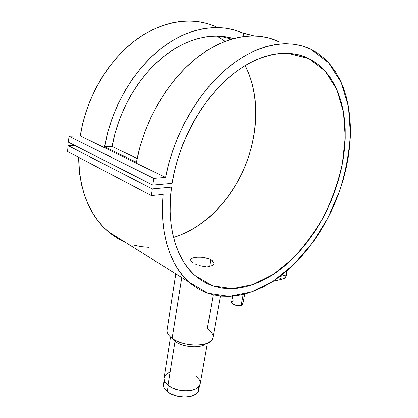 <?xml version="1.0" encoding="UTF-8"?>
<svg xmlns="http://www.w3.org/2000/svg" width="418" height="418" viewBox="0 0 418 418"><rect width="100%" height="100%" fill="white"/><g stroke="black" fill="none" stroke-linecap="round" stroke-linejoin="round"><path stroke-width="0.63" d="M164.143 379.81L163.454 384.189C163.114 386.707 164.379 389.168 167.247 391.567L168.224 385.469L167.247 391.567C176.265 399.535 198.132 398.359 198.728 390.093L199.496 385.736M164.723 381.446L163.516 383.86L163.443 385.777L164.055 387.747L165.335 389.707L167.247 391.567L171.129 394.012L177.64 396.29L184.709 397.1L191.188 396.321L196.047 394.096L197.62 392.549L198.728 390.083M198.759 389.869L198.419 387.094M232.706 296.179L231.593 302.157C230.961 304.179 237.69 306.645 241.102 305.621L243.234 294.444L241.102 305.621L242.79 304.341L244.76 294.058M282.61 279.031L283.535 278.811C285.013 278.2 285.98 276.909 286.44 274.94L279.799 276.481L286.44 274.94L285.551 277.134L283.122 278.942M175.8 273.821L167.085 329.901C166.714 332.723 168.397 335.523 172.132 338.319L175.027 341.37L172.132 338.319L181.773 277.552L172.132 338.319C184.014 347.671 212.49 346.935 212.976 337.582L220.427 296.08M170.523 337.023L164.086 377.835C163.746 380.37 165.042 382.851 167.984 385.281L175.027 341.37L172.002 338.397L174.405 340.9M213.232 294.842L207.302 328.595C215.181 334.656 214.878 339.656 206.387 343.596C197.38 347.055 180.132 344.401 172.132 338.319L175.027 341.37L167.984 385.281L171.96 387.758L176.866 389.618L182.258 390.689L187.635 390.867L192.505 390.14L196.434 388.583L199.078 386.347L200.196 383.87C199.616 392.215 177.232 393.343 167.984 385.281L165.282 382.418L164.305 380.422L164.028 378.452L164.446 376.581L165.538 374.883L167.257 373.41L169.525 372.224M195.018 263.852L196.946 264.667L195.018 263.852M199.072 265.383L201.309 265.963L199.072 265.383M202.448 266.193L201.309 265.963L202.448 266.193M205.797 266.59L203.587 266.376L205.797 266.59M209.716 266.36L207.871 266.585L209.716 266.36M212.464 265.273L211.268 265.916L213.248 264.474L212.464 265.273M213.488 264.024L213.248 264.474L213.488 264.024M213.629 263.068L213.53 262.572L213.629 263.068M213.013 261.563L213.53 262.572L212.078 260.586L213.013 261.563M210.75 259.677L212.078 260.586L209.104 258.883L202.876 257.373L198.451 257.154L194.569 257.519L191.815 258.381L190.608 259.651L191.151 261.24L193.377 262.99L191.151 261.24L190.582 260.027L190.749 259.301L191.815 258.381L196.403 257.269L201.763 257.258L207.192 258.225L210.75 259.677L209.601 266.381L210.75 259.677M215.536 26.569C192.217 16.072 161.212 20.456 133.995 41.403C106.856 62.397 85.925 99.103 80.287 135.918L165.554 177.415C173.501 135.782 197.51 93.271 226.807 68.604C256.182 43.963 288.07 38.216 310.773 49.251L328.538 62.7L341.187 82.445L348.46 106.747L350.415 133.917C349.234 152.925 345.644 171.923 339.651 190.901L327.827 218.118L312.418 242.921L294.058 264.218L273.456 280.927L251.484 291.994L229.189 296.393L207.845 293.258L188.92 282.014C170.283 265.644 159.373 233.27 163.124 194.375L151.394 195.577L163.124 194.375L162.403 207.568L162.769 220.223L164.185 232.194L166.604 243.36L169.964 253.611L174.191 262.865L179.218 271.052L184.955 278.122L191.313 284.041L198.21 288.807L205.562 292.401L213.274 294.852L221.268 296.163L229.466 296.383L237.795 295.536L246.181 293.676L254.557 290.839L262.87 287.088L271.047 282.469L279.052 277.035L286.821 270.848L294.319 263.957L301.498 256.427L308.322 248.308L314.749 239.666L320.747 230.543L326.28 221.012L331.317 211.121L335.832 200.933L339.792 190.504L343.162 179.902L345.932 169.185L348.058 158.417L349.532 147.674L350.321 137.02L350.404 126.529L349.767 116.282L348.387 106.355L346.266 96.835L343.382 87.806L339.735 79.357L335.335 71.588L330.183 64.586L324.3 58.442L317.711 53.248L310.454 49.094L302.575 46.069L294.131 44.245L285.196 43.686L275.849 44.454L266.188 46.576L256.312 50.082L246.343 54.967L236.395 61.216L226.603 68.777L217.099 77.581L208.007 87.54L199.464 98.528L191.585 110.415L184.479 123.038L178.256 136.231L172.984 149.816L168.736 163.605L165.554 177.415L153.767 178.381L152.836 185.101L172.075 183.371C178.298 143.787 200.473 102.269 228.348 77.926C256.286 53.593 287.103 47.678 308.824 58.52L325.12 71.06L336.751 89.389L343.45 111.94L345.247 137.193L342.373 163.731C338.314 181.642 332.242 198.952 324.169 215.657C315.104 231.692 304.612 246.019 292.689 258.643L273.518 274.213L253.109 284.517L232.439 288.65L212.678 285.849L195.164 275.634C176.427 259.568 166.118 226.253 171.526 187.107L152.314 188.92L151.394 195.577L67.544 151.494L151.394 195.577L152.314 188.92L68.113 145.595L152.314 188.92L171.526 187.107L170.319 199.689L170.147 211.842L170.978 223.421L172.791 234.299L175.523 244.368L179.118 253.527L183.507 261.705L188.612 268.847L194.36 274.908L200.656 279.872L207.432 283.723L214.591 286.466L222.062 288.112L229.764 288.692L237.623 288.237L245.57 286.779L253.533 284.365L261.454 281.042L269.27 276.862L276.935 271.878L284.392 266.141L291.592 259.703L298.499 252.629L305.062 244.969L311.248 236.781L317.022 228.124L322.346 219.058L327.19 209.632L331.516 199.919L335.304 189.971L338.528 179.85L341.145 169.624L343.147 159.357L344.505 149.121L345.195 138.99L345.2 129.026L344.5 119.318L343.084 109.939L340.942 100.978L338.063 92.519L334.457 84.64L330.126 77.445L325.079 71.013L319.342 65.438L312.941 60.803L305.919 57.193L298.327 54.685L290.217 53.342L281.675 53.227L272.776 54.377L263.612 56.832L254.29 60.594L244.927 65.657L235.632 71.99L226.535 79.54L217.757 88.229L209.423 97.964L201.648 108.617L194.542 120.06L188.21 132.13L182.734 144.675L178.188 157.513L174.625 170.471L172.075 183.371L152.836 185.101L68.437 142.209L152.836 185.101L153.767 178.381L69.007 136.252L153.767 178.381L165.554 177.415L80.287 135.918L82.675 123.738L86.092 111.627L90.497 99.756L95.842 88.266L102.055 77.32L109.056 67.052L116.758 57.595L125.045 49.063L133.807 41.549L142.93 35.138L152.293 29.882L161.771 25.817L171.26 22.974L180.644 21.344L189.824 20.91L198.696 21.647L207.182 23.502M125.107 242.189L117.657 238.417L110.634 233.631L104.108 227.836L98.146 221.054L92.843 213.321L88.271 204.684L84.509 195.227L81.625 185.017L79.676 174.16L78.605 157.309C79.467 190.514 89.327 215.286 108.189 231.629L188.92 282.014M279.203 41.936L270.263 38.435L260.644 36.413L250.45 35.948L239.812 37.118L228.865 39.966L217.773 44.512L206.696 50.73L195.823 58.577L185.326 67.962L175.403 78.756L166.218 90.8L157.941 103.899L150.715 117.839L144.67 132.381L139.894 147.272L136.456 162.257L104.594 146.802C111.047 108.727 132.898 70.679 160.627 48.859C188.429 27.086 219.622 22.426 242.769 33.053L253.987 35.927L243.621 33.456L243.093 36.585L243.621 33.456L234.618 30.002L224.983 27.964L214.831 27.416L204.282 28.424L193.477 31.036L182.572 35.264L171.735 41.084L161.134 48.462L150.955 57.303L141.373 67.491L132.548 78.882L124.648 91.291L117.798 104.516L112.113 118.331L107.692 132.506L104.594 146.802L112.092 146.483C118.001 113.153 136.425 79.885 160.235 59.366C184.113 38.916 211.628 32.05 233.38 38.597L224.821 36.711L215.359 36.1L205.531 36.941L195.452 39.282L185.284 43.132L175.168 48.472L165.272 55.26L155.757 63.421L146.791 72.837L138.52 83.375L131.1 94.876L124.648 107.144L119.276 119.982L115.07 133.164L112.092 146.483L104.594 146.802L136.456 162.257C143.766 122.385 166.761 82.179 195.295 59.006C223.902 35.864 255.435 30.702 278.357 41.528M173.522 237.45C203.43 228.395 230.24 201.1 244.551 167.498C258.69 133.844 259.902 94.442 245.167 65.511L249.065 74.169L251.808 82.393L253.851 90.988L255.194 99.876L255.837 108.978L255.795 118.226L255.079 127.553L253.705 136.89L251.699 146.169L249.076 155.329L245.857 164.311L242.069 173.052L237.743 181.501L232.904 189.589L227.585 197.275L221.817 204.496L215.641 211.205L209.089 217.344L202.207 222.867L195.034 227.721L187.619 231.859L180.017 235.235L173.522 237.45M218.405 36.988L225.072 41.335L216.754 36.094M137.193 158.49L112.092 146.483L137.193 158.49M67.544 151.494L68.113 145.595L74.592 145.339L68.113 145.595L67.544 151.494M68.437 142.209L69.007 136.252L80.287 135.918L69.007 136.252L68.437 142.209M148.735 247.357L140.803 246.636L132.819 244.911M200.232 383.651L200.133 381.707L199.355 379.743L195.922 376.028M205.881 343.768C200.541 348.706 182.76 347.374 175.027 341.37C181.464 346.271 195.216 348.387 202.479 345.597L205.557 344.019M282.14 279.052L280.144 278.487L279.083 277.74M286.382 271.225L286.44 274.94L286.382 271.225M242.795 304.33L242.351 305.035L241.102 305.621L237.074 305.657L233.119 304.262L231.948 303.269L231.577 302.277M231.718 301.822L233.328 300.861M241.907 302.684L242.414 303.186M242.717 303.693L242.811 304.179M272.813 281.345L283.535 278.811M308.824 58.52L287.422 53.164M219.628 36.194L231.447 39.151M207.406 343.199L200.196 383.876M206.387 343.596L202.479 345.597"/></g></svg>
